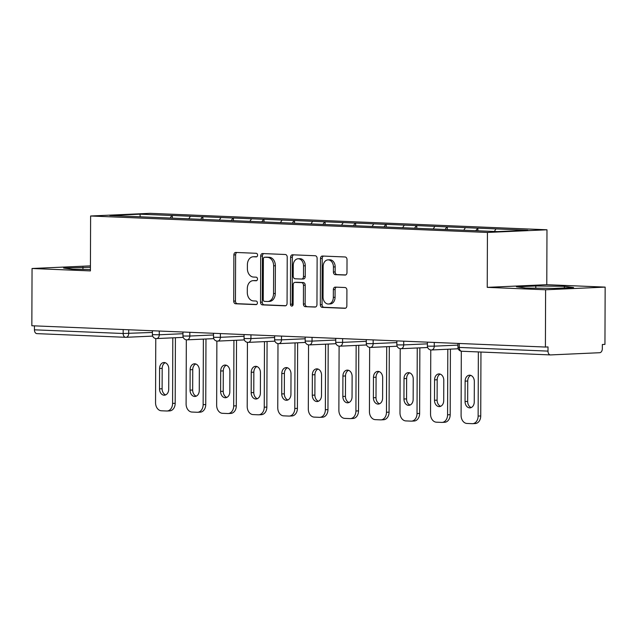 <?xml version="1.0" encoding="UTF-8"?>
<svg xmlns="http://www.w3.org/2000/svg" width="637" height="637" viewBox="0 0 637 637"><rect width="100%" height="100%" fill="white"/><g stroke="black" fill="none" stroke-linecap="round" stroke-linejoin="round"><path stroke-width="0.96" d="M257.571 255.142A1.8 1.346 -92.6 0 0 256.233 253.295L235.801 252.443A2.572 1.919 -92.6 0 0 235.682 252.443A2.572 1.919 -92.6 0 0 233.875 254.935L233.715 301.134A2.572 1.919 -92.6 0 0 235.626 303.777L256.05 304.621A1.8 1.346 -92.6 0 0 256.138 304.621A1.8 1.346 -92.6 0 0 257.404 302.886A1.8 1.346 -92.6 0 0 256.066 301.03L253.422 300.919A8.217 6.147 -92.6 0 1 247.299 292.455L247.315 288.601A8.217 6.147 -92.6 0 1 253.096 280.646A8.217 6.147 -92.6 0 1 253.494 280.646L256.138 280.758A1.8 1.346 -92.6 0 0 256.225 280.758A1.8 1.346 -92.6 0 0 257.491 279.014A1.8 1.346 -92.6 0 0 256.146 277.159L253.502 277.055A8.217 6.147 -92.6 0 1 247.379 268.583L247.395 264.737A8.217 6.147 -92.6 0 1 253.176 256.775A8.217 6.147 -92.6 0 1 253.574 256.775L256.217 256.886A1.8 1.346 -92.6 0 0 256.305 256.886A1.8 1.346 -92.6 0 0 257.571 255.142M345.039 275.073A2.572 1.919 -92.6 0 0 345.166 275.073A2.572 1.919 -92.6 0 0 346.974 272.588L347.014 259.625A2.572 1.919 -92.6 0 0 345.103 256.974L322.418 256.034A2.572 1.919 -92.6 0 0 322.29 256.034A2.572 1.919 -92.6 0 0 320.483 258.526L320.323 304.725A2.572 1.919 -92.6 0 0 322.234 307.368L344.92 308.308A2.572 1.919 -92.6 0 0 345.047 308.308A2.572 1.919 -92.6 0 0 346.854 305.824L346.91 290.161A2.572 1.919 -92.6 0 0 344.991 287.518L335.285 287.12A2.572 1.919 -92.6 0 0 335.166 287.12A2.572 1.919 -92.6 0 0 333.358 289.604L333.326 297.368A6.872 5.136 -92.6 0 1 328.493 304.016A6.872 5.136 -92.6 0 1 323.039 296.938L323.15 266.529A6.872 5.136 -92.6 0 1 327.983 259.872A6.872 5.136 -92.6 0 1 333.438 266.951L333.414 272.023A2.572 1.919 -92.6 0 0 335.333 274.666L345.286 275.057M487.241 287.359L545.606 289.779L545.407 347.046L31.85 325.754L32.049 268.495L90.414 270.908L90.613 215.999L487.432 232.449L487.241 287.359L546.785 284.691L546.976 229.782L487.432 232.449M287.223 257.141A2.572 1.919 -92.6 0 0 285.312 254.497L262.627 253.558A2.572 1.919 -92.6 0 0 262.5 253.558A2.572 1.919 -92.6 0 0 260.692 256.042L260.533 302.241A2.572 1.919 -92.6 0 0 262.444 304.892L285.129 305.832A2.572 1.919 -92.6 0 0 285.257 305.832A2.572 1.919 -92.6 0 0 287.064 303.339L287.223 257.141M292.518 254.8L315.204 255.74A2.572 1.919 -92.6 0 1 317.122 258.383L316.955 304.582A2.572 1.919 -92.6 0 1 315.148 307.066A2.572 1.919 -92.6 0 1 315.028 307.066L305.314 306.668A2.572 1.919 -92.6 0 1 303.403 304.016L303.467 285.28A2.572 1.919 -92.6 0 0 301.556 282.637L295.114 282.374A2.572 1.919 -92.6 0 0 294.995 282.374A2.572 1.919 -92.6 0 0 293.187 284.858L293.116 304.367A1.8 1.346 -92.6 0 1 291.85 306.102A1.8 1.346 -92.6 0 1 290.424 304.255L290.591 257.284A2.572 1.919 -92.6 0 1 292.399 254.8A2.572 1.919 -92.6 0 1 292.518 254.8M546.976 229.782L150.149 213.331L90.613 215.999M477.877 230.793L477.885 228.142L475.72 230.698M477.885 228.142L527.802 230.252L497.593 231.605L446.641 229.543L109.779 215.529L139.989 214.175L171.815 215.497L170.167 218.037M172.324 218.165L172.332 215.473L171.815 215.497M172.332 215.473L202.367 216.763L200.727 219.303M202.885 219.431L202.892 216.739L202.367 216.763M202.892 216.739L232.927 218.029L231.279 220.569M233.437 220.705L233.445 218.005L232.927 218.029M233.445 218.005L263.479 219.295L261.831 221.835M263.989 221.971L264.005 219.271L263.479 219.295M264.005 219.271L294.031 220.561L292.391 223.101M294.549 223.237L294.557 220.537L294.031 220.561M294.557 220.537L324.591 221.827L322.943 224.367M325.101 224.503L325.109 221.803L324.591 221.827M325.109 221.803L355.143 223.093L353.503 225.633M355.653 225.769L355.669 223.069L355.143 223.093M355.669 223.069L385.703 224.359L384.055 226.899M386.213 227.035L386.221 224.335L385.703 224.359M386.221 224.335L416.256 225.625L414.607 228.165M416.765 228.301L416.773 225.602L416.256 225.625M416.773 225.602L446.808 226.891L445.167 229.431M447.325 229.567L447.333 226.868L446.808 226.891M447.333 226.868L477.368 228.157M465.416 227.664L463.744 230.252M434.864 226.398L433.192 228.986M404.304 225.132L402.632 227.712M373.752 223.866L372.08 226.446M343.2 222.6L341.528 225.18M312.64 221.334L310.967 223.913M282.087 220.068L280.415 222.647M251.535 218.802L249.855 221.381M220.975 217.535L219.303 220.115M190.423 216.269L188.751 218.849M34.454 325.865L34.438 329.823L123.164 333.501L123.18 329.544M37.026 333.629A3.926 2.604 -87.6 0 1 36.882 333.629A3.926 2.604 -87.6 0 1 34.438 329.823M139.989 214.175L140.188 216.787M90.438 265.876L32.049 268.495M545.606 289.779L605.15 287.112L604.951 344.378L602.347 344.49L602.331 348.678A3.926 2.604 92.4 0 1 599.712 352.715L550.591 354.92A3.926 2.604 92.4 0 1 550.44 354.92A3.926 2.604 92.4 0 1 547.995 351.114L548.011 346.926L545.407 347.046M605.15 287.112L546.785 284.691M495.976 228.93L494.328 231.47M90.43 267.285L63.604 268.066L72.833 269.284L90.422 269.499M516.448 286.841L525.676 288.059L554.254 288.402L573.595 287.534L564.366 286.324L535.789 285.973L516.448 286.841M256.759 256.759L255.31 256.695A8.217 6.147 -92.6 0 0 254.911 256.695L253.176 256.775M253.096 280.646L254.832 280.567A8.217 6.147 -92.6 0 1 255.23 280.567L256.671 280.63M236.892 252.491A2.572 1.919 -92.6 0 0 235.61 254.856L235.451 301.054A2.572 1.919 -92.6 0 0 237.362 303.698L256.592 304.494M263.71 253.606A2.572 1.919 -92.6 0 0 262.428 255.97L262.269 302.169A2.572 1.919 -92.6 0 0 264.18 304.812L285.782 305.704M264.729 257.237A1.8 1.346 -92.6 0 0 264.642 257.237A1.8 1.346 -92.6 0 0 263.376 258.98L263.232 299.533A1.8 1.346 -92.6 0 0 264.57 301.381L267.357 301.5A8.217 6.147 -92.6 0 0 267.755 301.5A8.217 6.147 -92.6 0 0 273.544 293.538L273.639 265.82A8.217 6.147 -92.6 0 0 267.516 257.356L264.729 257.237L266.465 257.157A1.8 1.346 -92.6 0 0 266.377 257.157A1.8 1.346 -92.6 0 0 266.29 257.165M267.755 301.5L269.491 301.42A8.217 6.147 -92.6 0 0 275.28 293.466L273.544 293.538M266.465 257.157L269.252 257.276A8.217 6.147 -92.6 0 1 275.375 265.74L275.28 293.466M315.673 306.946L305.314 306.668M296.603 282.302A2.572 1.919 -92.6 0 1 296.731 282.295A2.572 1.919 -92.6 0 1 296.85 282.295L303.292 282.557A2.572 1.919 -92.6 0 1 305.203 285.209L305.139 303.945A2.572 1.919 -92.6 0 0 307.05 306.588M293.609 254.84A2.572 1.919 -92.6 0 0 292.327 257.205L292.16 304.175A1.8 1.346 -92.6 0 0 292.702 305.641M303.538 265.844A6.872 5.136 -92.6 0 0 298.084 258.765A6.872 5.136 -92.6 0 0 293.251 265.414L293.211 276.132A2.572 1.919 -92.6 0 0 295.13 278.775L301.572 279.046A2.572 1.919 -92.6 0 0 301.691 279.046A2.572 1.919 -92.6 0 0 303.499 276.562L303.538 265.844L305.274 265.764A6.872 5.136 -92.6 0 0 299.82 258.686L298.084 258.765M301.819 279.03L303.308 278.966A2.572 1.919 -92.6 0 0 303.427 278.966A2.572 1.919 -92.6 0 0 305.234 276.482L303.499 276.562M305.274 265.764L305.234 276.482M327.983 259.872L329.719 259.8A6.872 5.136 -92.6 0 1 335.173 266.879L335.15 271.943A2.572 1.919 -92.6 0 0 337.069 274.595L345.684 274.945M328.493 304.016L330.229 303.945A6.872 5.136 -92.6 0 0 335.062 297.288L333.326 297.368M336.376 287.16A2.572 1.919 -92.6 0 0 335.094 289.524L335.062 297.288M323.5 256.082A2.572 1.919 -92.6 0 0 322.218 258.447L322.059 304.645A2.572 1.919 -92.6 0 0 323.97 307.289L345.572 308.189M82.945 269.403L82.953 267.198M535.781 288.179L535.789 285.973M564.358 287.948L564.366 286.324M155.77 338.534L155.547 402.695A7.851 5.868 -92.6 0 0 161.392 410.785L166.679 411A7.851 5.868 -92.6 0 0 167.061 411A7.851 5.868 -92.6 0 0 172.587 403.404L175.191 403.285L175.414 337.721M175.191 403.285A7.851 5.868 87.4 0 1 169.665 410.889L167.061 411M165.676 394.892A6.147 4.602 87.4 0 1 162.117 388.753L162.188 368.353A6.147 4.602 87.4 0 1 165.222 362.716M172.587 403.404L172.81 337.841M159.584 368.473A6.147 4.602 87.4 0 1 163.908 362.517A6.147 4.602 87.4 0 1 168.789 368.855L168.717 389.255A6.147 4.602 87.4 0 1 164.386 395.203A6.147 4.602 87.4 0 1 159.513 388.873L159.584 368.473L162.188 368.353M186.322 339.8L186.1 403.962A7.851 5.868 -92.6 0 0 191.944 412.051L197.239 412.266A7.851 5.868 -92.6 0 0 197.613 412.266A7.851 5.868 -92.6 0 0 203.139 404.67L205.743 404.551L205.974 338.988M205.743 404.551A7.851 5.868 87.4 0 1 200.217 412.155L197.613 412.266M196.236 396.158A6.147 4.602 87.4 0 1 192.669 390.019L192.74 369.627A6.147 4.602 87.4 0 1 195.774 363.982M203.139 404.67L203.37 339.107M190.137 369.739A6.147 4.602 87.4 0 1 194.46 363.791A6.147 4.602 87.4 0 1 199.341 370.121L199.27 390.521A6.147 4.602 87.4 0 1 194.946 396.469A6.147 4.602 87.4 0 1 190.065 390.139L190.137 369.739L192.74 369.627M216.875 341.066L216.652 405.228A7.851 5.868 -92.6 0 0 222.504 413.317L227.791 413.532A7.851 5.868 -92.6 0 0 228.173 413.532A7.851 5.868 -92.6 0 0 233.691 405.936L236.295 405.817L236.526 340.254M236.295 405.817A7.851 5.868 87.4 0 1 230.777 413.421L228.173 413.532M226.788 397.424A6.147 4.602 87.4 0 1 223.221 391.285L223.292 370.893A6.147 4.602 87.4 0 1 226.334 365.248M233.691 405.936L233.922 340.373M220.689 371.005A6.147 4.602 87.4 0 1 225.02 365.057A6.147 4.602 87.4 0 1 229.893 371.387L229.822 391.787A6.147 4.602 87.4 0 1 225.498 397.735A6.147 4.602 87.4 0 1 220.617 391.405L220.689 371.005L223.292 370.893M247.435 342.34L247.212 406.494A7.851 5.868 -92.6 0 0 253.056 414.583L258.343 414.806A7.851 5.868 -92.6 0 0 258.726 414.798A7.851 5.868 -92.6 0 0 264.251 407.202L266.855 407.083L267.078 341.52M266.855 407.083A7.851 5.868 87.4 0 1 261.329 414.687L258.726 414.798M257.34 398.69A6.147 4.602 87.4 0 1 253.781 392.551L253.852 372.159A6.147 4.602 87.4 0 1 256.886 366.514M264.251 407.202L264.474 341.639M251.249 372.271A6.147 4.602 87.4 0 1 255.572 366.323A6.147 4.602 87.4 0 1 260.453 372.653L260.382 393.053A6.147 4.602 87.4 0 1 256.05 399.001A6.147 4.602 87.4 0 1 251.177 392.671L251.249 372.271L253.852 372.159M277.987 343.606L277.764 407.76A7.851 5.868 -92.6 0 0 283.616 415.85L288.903 416.072A7.851 5.868 -92.6 0 0 289.278 416.072A7.851 5.868 -92.6 0 0 294.804 408.468L297.407 408.349L297.638 342.794M297.407 408.349A7.851 5.868 87.4 0 1 291.881 415.953L289.278 416.072M287.9 399.964A6.147 4.602 87.4 0 1 284.333 393.817L284.405 373.425A6.147 4.602 87.4 0 1 287.438 367.78M294.804 408.468L295.035 342.905M281.801 373.537A6.147 4.602 87.4 0 1 286.124 367.589A6.147 4.602 87.4 0 1 291.005 373.919L290.934 394.319A6.147 4.602 87.4 0 1 286.61 400.275A6.147 4.602 87.4 0 1 281.729 393.937L281.801 373.537L284.405 373.425M308.539 344.872L308.316 409.026A7.851 5.868 -92.6 0 0 314.168 417.116L319.455 417.339A7.851 5.868 -92.6 0 0 319.838 417.339A7.851 5.868 -92.6 0 0 325.356 409.734L327.959 409.623L328.19 344.06M327.959 409.623A7.851 5.868 87.4 0 1 322.441 417.219L319.838 417.339M318.452 401.23A6.147 4.602 87.4 0 1 314.885 395.083L314.957 374.691A6.147 4.602 87.4 0 1 317.998 369.046M325.356 409.734L325.587 344.171M312.353 374.811A6.147 4.602 87.4 0 1 316.685 368.855A6.147 4.602 87.4 0 1 321.566 375.193L321.494 395.585A6.147 4.602 87.4 0 1 317.162 401.541A6.147 4.602 87.4 0 1 312.281 395.203L312.353 374.811L314.957 374.691M339.099 346.138L338.876 410.3A7.851 5.868 -92.6 0 0 344.721 418.382L350.008 418.605A7.851 5.868 -92.6 0 0 350.39 418.605A7.851 5.868 -92.6 0 0 355.916 411L358.52 410.889L358.75 345.326M358.52 410.889A7.851 5.868 87.4 0 1 352.994 418.485L350.39 418.605M349.012 402.496A6.147 4.602 87.4 0 1 345.445 396.349L345.517 375.957A6.147 4.602 87.4 0 1 348.55 370.312M355.916 411L356.147 345.437M342.913 376.077A6.147 4.602 87.4 0 1 347.237 370.121A6.147 4.602 87.4 0 1 352.118 376.459L352.046 396.851A6.147 4.602 87.4 0 1 347.722 402.807A6.147 4.602 87.4 0 1 342.841 396.469L342.913 376.077L345.517 375.957M369.651 347.404L369.428 411.566A7.851 5.868 -92.6 0 0 375.281 419.648L380.568 419.871A7.851 5.868 -92.6 0 0 380.942 419.871A7.851 5.868 -92.6 0 0 386.468 412.266L389.072 412.155L389.303 346.592M389.072 412.155A7.851 5.868 87.4 0 1 383.546 419.751L380.942 419.871M379.564 403.762A6.147 4.602 87.4 0 1 375.997 397.615L376.069 377.223A6.147 4.602 87.4 0 1 379.111 371.578M386.468 412.266L386.699 346.703M373.465 377.343A6.147 4.602 87.4 0 1 377.797 371.387A6.147 4.602 87.4 0 1 382.67 377.725L382.598 398.117A6.147 4.602 87.4 0 1 378.274 404.073A6.147 4.602 87.4 0 1 373.393 397.735L373.465 377.343L376.069 377.223M400.211 348.67L399.98 412.832A7.851 5.868 -92.6 0 0 405.833 420.914L411.12 421.137A7.851 5.868 -92.6 0 0 411.502 421.137A7.851 5.868 -92.6 0 0 417.028 413.532L419.632 413.421L419.855 347.858M419.632 413.421A7.851 5.868 87.4 0 1 414.106 421.017L411.502 421.137M410.117 405.028A6.147 4.602 87.4 0 1 406.557 398.889L406.629 378.489A6.147 4.602 87.4 0 1 409.663 372.844M417.028 413.532L417.251 347.977M404.017 378.609A6.147 4.602 87.4 0 1 408.349 372.653A6.147 4.602 87.4 0 1 413.23 378.991L413.158 399.383A6.147 4.602 87.4 0 1 408.827 405.339A6.147 4.602 87.4 0 1 403.954 399.001L404.017 378.609L406.629 378.489M430.763 349.936L430.54 414.098A7.851 5.868 -92.6 0 0 436.385 422.188L441.672 422.403A7.851 5.868 -92.6 0 0 442.054 422.403A7.851 5.868 -92.6 0 0 447.58 414.806L450.184 414.687L450.415 349.124M450.184 414.687A7.851 5.868 87.4 0 1 444.658 422.283L442.054 422.403M440.677 406.295A6.147 4.602 87.4 0 1 437.109 400.155L437.181 379.756A6.147 4.602 87.4 0 1 440.215 374.118M447.58 414.806L447.811 349.243M434.577 379.875A6.147 4.602 87.4 0 1 438.901 373.919A6.147 4.602 87.4 0 1 443.782 380.257L443.71 400.649A6.147 4.602 87.4 0 1 439.387 406.605A6.147 4.602 87.4 0 1 434.506 400.267L434.577 379.875L437.181 379.756M461.315 351.202L461.092 415.364A7.851 5.868 -92.6 0 0 466.945 423.454L472.232 423.669A7.851 5.868 -92.6 0 0 472.606 423.669A7.851 5.868 -92.6 0 0 478.132 416.072L480.736 415.953L480.959 352.038M480.736 415.953A7.851 5.868 87.4 0 1 475.218 423.549L472.606 423.669M471.229 407.561A6.147 4.602 87.4 0 1 467.662 401.421L467.733 381.022A6.147 4.602 87.4 0 1 470.775 375.384M478.132 416.072L478.355 351.927M465.129 381.141A6.147 4.602 87.4 0 1 469.461 375.185A6.147 4.602 87.4 0 1 474.334 381.523L474.262 401.915A6.147 4.602 87.4 0 1 469.939 407.871A6.147 4.602 87.4 0 1 465.058 401.533L465.129 381.141L467.733 381.022M152.681 336.105L125.943 337.307A3.926 2.938 -92.6 0 1 125.76 337.307A3.926 2.604 -87.6 0 1 125.608 337.307A3.926 2.604 -87.6 0 1 123.164 333.501L152.41 332.442M459.285 343.478L459.269 347.436L547.995 351.114M457.963 343.423L457.947 347.3L459.269 347.436A3.926 2.604 92.4 0 0 461.714 351.242A3.926 2.604 92.4 0 0 461.865 351.242M128.722 329.767L128.706 333.501A3.926 2.938 -92.6 0 1 125.943 337.307A3.926 3.926 0 0 1 125.608 337.307L36.882 333.629M159.274 331.041L159.266 334.775L152.402 334.64A3.926 3.926 0 0 0 156.503 338.573A3.926 2.938 -92.6 0 0 159.266 334.775L182.962 333.708M189.834 332.307L189.818 336.041L213.514 334.974M220.386 333.573L220.37 337.307L244.075 336.24M250.938 334.839L250.93 338.573L274.627 337.506M281.498 336.105L281.482 339.839L305.179 338.773M312.05 337.371L312.034 341.106L335.739 340.039M342.602 338.637L342.595 342.372L366.291 341.313M373.163 339.903L373.147 343.638L396.851 342.579M403.715 341.169L403.707 344.904L427.403 343.845M434.275 342.435L434.259 346.17L457.955 345.111M156.312 338.573A3.926 2.938 -92.6 0 0 156.503 338.573L183.233 337.371M184.276 336.033L182.954 335.906A3.926 3.926 0 0 0 187.055 339.839A3.926 2.938 -92.6 0 0 189.818 336.041L184.276 336.033M186.864 339.839A3.926 2.938 -92.6 0 0 187.055 339.839L213.793 338.637M214.828 337.299L213.506 337.172A3.926 3.926 0 0 0 217.615 341.106A3.926 2.938 -92.6 0 0 220.37 337.307L214.828 337.299M217.424 341.106A3.926 2.938 -92.6 0 0 217.615 341.106L244.345 339.903M245.388 338.565L244.067 338.438A3.926 3.926 0 0 0 248.167 342.372A3.926 2.938 -92.6 0 0 250.93 338.573L245.388 338.565M247.976 342.372A3.926 2.938 -92.6 0 0 248.167 342.372L274.897 341.169M275.94 339.832L274.619 339.704A3.926 3.926 0 0 0 278.719 343.638A3.926 2.938 -92.6 0 0 281.482 339.839L275.94 339.832M278.528 343.638A3.926 2.938 -92.6 0 0 278.719 343.638L305.457 342.443M306.501 341.098L305.171 340.97A3.926 3.926 0 0 0 309.279 344.904A3.926 2.938 -92.6 0 0 312.034 341.106L306.501 341.098M309.088 344.904A3.926 2.938 -92.6 0 0 309.279 344.904L336.01 343.709M337.053 342.364L335.731 342.236A3.926 3.926 0 0 0 339.832 346.17A3.926 2.938 -92.6 0 0 342.595 342.372L337.053 342.364M339.64 346.17A3.926 2.938 -92.6 0 0 339.832 346.17L366.562 344.975M367.605 343.638L366.283 343.502A3.926 3.926 0 0 0 370.384 347.436A3.926 2.938 -92.6 0 0 373.147 343.638L367.605 343.638M370.201 347.436A3.926 2.938 -92.6 0 0 370.384 347.436L397.122 346.241M398.165 344.904L396.843 344.768A3.926 3.926 0 0 0 400.944 348.702A3.926 2.938 -92.6 0 0 403.707 344.904L398.165 344.904M400.753 348.702A3.926 2.938 -92.6 0 0 400.944 348.702L427.674 347.507M428.717 346.17L427.395 346.034A3.926 3.926 0 0 0 431.496 349.976A3.926 2.938 -92.6 0 0 434.259 346.17L428.717 346.17M431.305 349.976A3.926 2.938 -92.6 0 0 431.496 349.976L458.226 348.773M255.31 256.695L253.574 256.775M255.23 280.567L253.494 280.646M237.362 303.698L235.626 303.777M235.451 301.054L233.715 301.134M235.61 254.856L233.875 254.935M264.18 304.812L262.444 304.892M262.269 302.169L260.533 302.241M262.428 255.97L260.692 256.042M275.375 265.74L273.639 265.82M269.252 257.276L267.516 257.356M305.139 303.945L303.403 304.016M305.203 285.209L303.467 285.28M303.292 282.557L301.556 282.637M296.85 282.295L295.114 282.374M292.16 304.175L290.424 304.255M292.327 257.205L290.591 257.284M337.069 274.595L335.333 274.666M335.15 271.943L333.414 272.023M335.173 266.879L333.438 266.951M335.094 289.524L333.358 289.604M323.97 307.289L322.234 307.368M322.059 304.645L320.323 304.725M322.218 258.447L320.483 258.526M162.117 388.753L159.513 388.873M192.669 390.019L190.065 390.139M223.221 391.285L220.617 391.405M253.781 392.551L251.177 392.671M284.333 393.817L281.729 393.937M314.885 395.083L312.281 395.203M345.445 396.349L342.841 396.469M375.997 397.615L373.393 397.735M406.557 398.889L403.954 399.001M437.109 400.155L434.506 400.267M467.662 401.421L465.058 401.533M457.947 347.3A3.926 3.926 0 0 0 461.714 351.242L550.44 354.92M152.41 330.754L152.402 334.64M182.97 332.02L182.954 335.906M213.522 333.286L213.506 337.172M244.075 334.552L244.067 338.438M274.635 335.818L274.619 339.704M305.187 337.084L305.171 340.97M335.747 338.351L335.731 342.236M366.299 339.617L366.283 343.502M396.851 340.891L396.843 344.768M427.411 342.157L427.395 346.034M266.377 257.157L264.642 257.237M296.731 282.295L294.995 282.374M303.427 278.966L301.691 279.046"/></g></svg>
